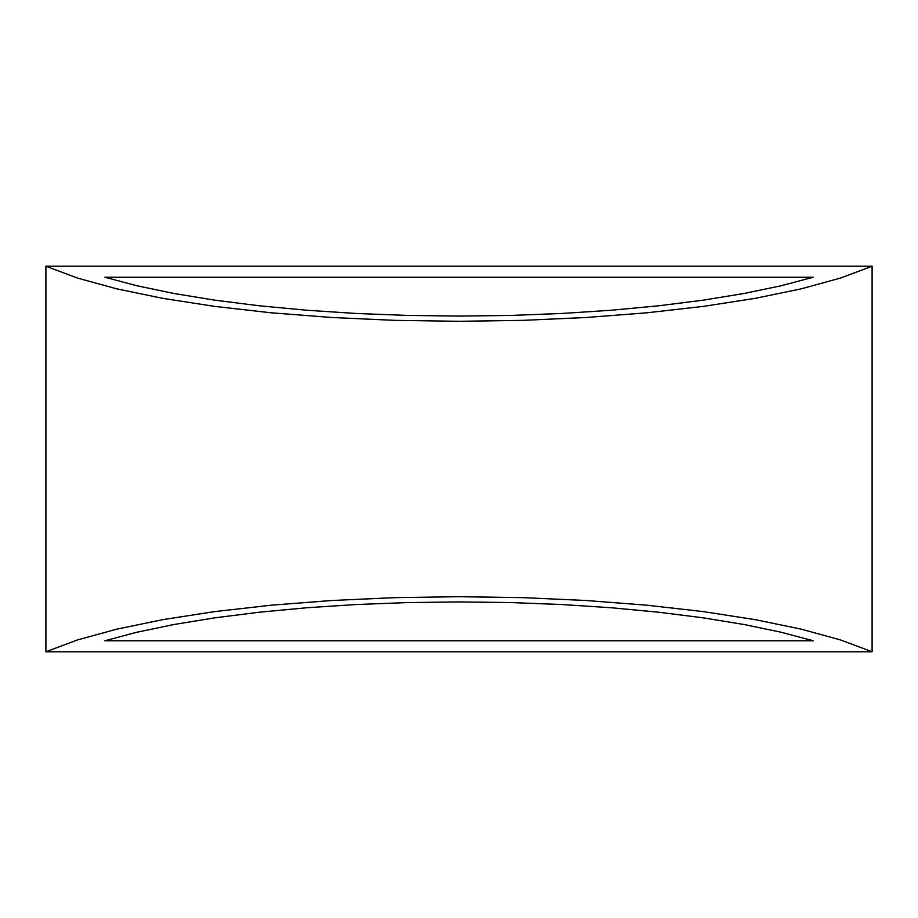 <?xml version="1.0" encoding="UTF-8"?>
<svg xmlns="http://www.w3.org/2000/svg" width="918" height="918" viewBox="0 0 918 918"><rect width="100%" height="100%" fill="white"/><g stroke="black" fill="none" stroke-linecap="round" stroke-linejoin="round"><path stroke-width="1.38" d="M104.836 277.236L813.164 277.236L780.954 285.796L744.108 293.473L703.154 300.175L658.676 305.786L611.331 310.238L561.793 313.474L510.764 315.425L459 316.079L407.236 315.425L356.207 313.474L306.669 310.238L259.324 305.786L214.846 300.175L173.892 293.473L137.046 285.796L104.836 277.236L813.164 277.236L780.954 285.796L744.108 293.473L703.154 300.175L658.676 305.786L611.331 310.238L561.793 313.474L510.764 315.425L459 316.079L407.236 315.425L356.207 313.474L306.669 310.238L259.324 305.786L214.846 300.175L173.892 293.473L137.046 285.796L104.836 277.236M813.164 640.764L104.836 640.764L137.046 632.204L173.892 624.527L214.846 617.825L259.324 612.214L306.669 607.762L356.207 604.526L407.236 602.575L459 601.921L510.764 602.575L561.793 604.526L611.331 607.762L658.676 612.214L703.154 617.825L744.108 624.527L780.954 632.204L813.164 640.764L780.954 632.204L744.108 624.527L703.154 617.825L658.676 612.214L611.331 607.762L561.793 604.526L510.764 602.575L459 601.921L407.236 602.575L356.207 604.526L306.669 607.762L259.324 612.214L214.846 617.825L173.892 624.527L137.046 632.204L104.836 640.764L813.164 640.764M872.1 651.78L45.9 651.78L77.479 639.949L116.655 629.186L162.635 619.673L214.514 611.629L271.246 605.191L331.719 600.51L394.717 597.652L459 596.7L523.283 597.652L586.281 600.51L646.754 605.191L703.486 611.629L755.365 619.673L801.345 629.186L840.521 639.949L872.1 651.78L45.9 651.78L45.9 266.22L872.1 266.22L872.1 651.78L872.1 266.22L45.9 266.22L77.479 278.051L116.655 288.814L162.635 298.327L214.514 306.371L271.246 312.809L331.719 317.49L394.717 320.348L459 321.3L523.283 320.348L586.281 317.49L646.754 312.809L703.486 306.371L755.365 298.327L801.345 288.814L840.521 278.051L872.1 266.22L840.521 278.051L801.345 288.814L755.365 298.327L703.486 306.371L646.754 312.809L586.281 317.49L523.283 320.348L459 321.3L394.717 320.348L331.719 317.49L271.246 312.809L214.514 306.371L162.635 298.327L116.655 288.814L77.479 278.051L45.9 266.22L45.9 651.78L77.479 639.949L116.655 629.186L162.635 619.673L214.514 611.629L271.246 605.191L331.719 600.51L394.717 597.652L459 596.7L523.283 597.652L586.281 600.51L646.754 605.191L703.486 611.629L755.365 619.673L801.345 629.186L840.521 639.949L872.1 651.78"/></g></svg>
